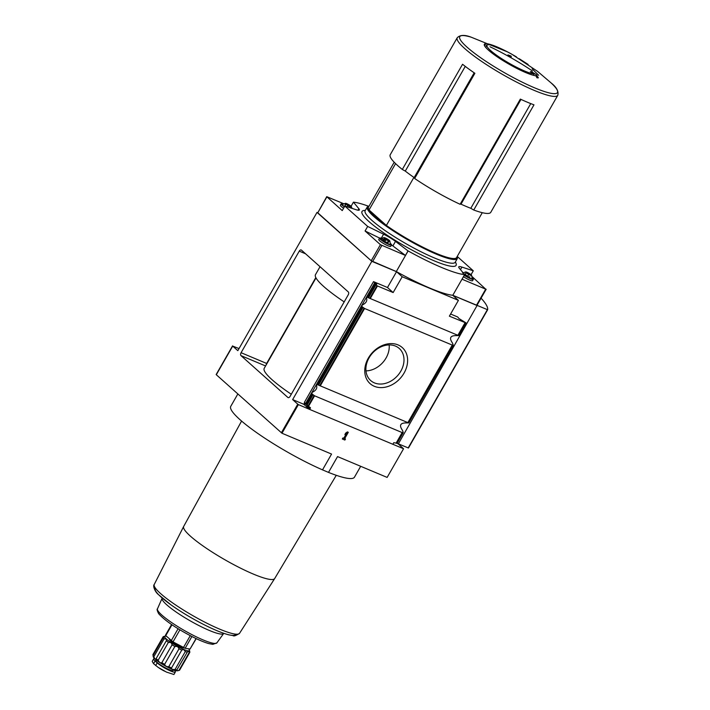 <?xml version="1.0" encoding="UTF-8"?>
<svg xmlns="http://www.w3.org/2000/svg" width="710" height="710" viewBox="0 0 710 710"><rect width="100%" height="100%" fill="white"/><g stroke="black" fill="none" stroke-linecap="round" stroke-linejoin="round"><path stroke-width="1.06" d="M166.513 640.482L166.486 639.098A14.298 2.308 -150.2 0 1 164.596 636.746A14.298 2.308 -150.2 0 1 164.995 636.196L163.46 636.595A15.451 2.494 -150.2 0 0 163.114 636.79L164.596 636.746L163.264 637.757A15.451 2.494 -150.2 0 0 164.099 638.796L166.486 639.098A14.298 2.308 -150.2 0 0 171.208 642.648L172.095 644.804A15.451 2.494 -150.2 0 0 174.864 646.473L177.491 646.428A14.298 2.308 -150.2 0 1 171.208 642.648L168.403 642.346A15.451 2.494 -150.2 0 1 166.317 640.775L156.005 658.836M179.044 648.754A15.451 2.494 -150.2 0 0 181.769 650.085L183.659 649.437A14.298 2.308 -150.2 0 1 177.491 646.428L179.044 648.754L168.811 666.628C166.655 666.885 165.261 666.122 164.631 664.347A15.451 2.494 -150.2 0 1 161.853 662.678C160.407 663.202 159.182 662.386 158.161 660.22A15.451 2.494 -150.2 0 1 156.076 658.658C155.534 659.643 154.789 658.986 153.857 656.679A15.451 2.494 -150.2 0 1 153.023 655.632L153.289 656.856A14.182 2.29 -150.2 0 0 160.904 663.309A14.182 2.29 -150.2 0 0 173.728 669.956A14.182 2.29 -150.2 0 0 177.58 670.764L179.275 670.329A15.451 2.494 -150.2 0 1 178.973 670.373C176.648 670.906 175.991 670.799 177.021 670.08A15.451 2.494 -150.2 0 1 175.077 669.45C172.601 669.699 171.412 669.202 171.536 667.959A15.451 2.494 -150.2 0 1 168.811 666.628M185.31 651.567A15.451 2.494 -150.2 0 0 187.254 652.197L188.052 650.866A14.298 2.308 -150.2 0 1 183.659 649.437L185.31 651.567L175.077 669.45M187.555 651.203L188.052 650.866L189.215 652.499L178.973 670.373M189.215 652.499A15.451 2.494 -150.2 0 0 189.854 652.259L189.499 650.333A14.298 2.308 -150.2 0 1 188.052 650.866M164.995 636.196A14.298 2.308 -150.2 0 1 166.042 636.204A14.298 2.308 -150.2 0 1 166.255 636.24M168.403 642.346L158.161 660.22M172.095 644.804L161.853 662.678M174.864 646.473L164.631 664.347M181.769 650.085L171.536 667.959M187.254 652.197L176.506 670.488M189.854 652.259L179.612 670.142A15.451 2.494 -150.2 0 1 179.275 670.329M163.114 636.79L152.872 654.664M163.264 637.757L153.023 655.632M164.099 638.796L153.857 656.679M473.747 210.018L533.982 104.832A57.927 9.354 29.8 0 1 520.35 99.107L460.115 204.294A57.927 9.354 -150.2 0 1 414.64 178.476L474.884 73.29A57.927 9.354 29.8 0 1 462.556 64.273L402.313 169.459A57.927 9.354 -150.2 0 1 390.216 154.762L457.24 37.728A57.927 9.354 -150.2 0 0 502.866 74.63A57.927 9.354 -150.2 0 0 557.785 95.3L490.761 212.334A57.927 9.354 -150.2 0 1 473.747 210.018L470.801 208.296A55.362 8.937 29.8 0 1 460.994 204.169L460.328 203.912M389.16 344.918A21.486 16.863 -48.2 0 1 365.987 370.886M369.076 357.822A21.486 16.863 -48.2 0 1 399.26 348.459A21.486 16.863 -48.2 0 1 397.529 375.714A21.486 16.863 -48.2 0 1 370.638 380.516A21.486 16.863 -48.2 0 1 369.076 357.822M348.282 291.925A2.308 1.385 112.8 0 1 348.219 294.854L290.053 396.428A2.308 1.385 112.8 0 1 288.091 397.6A2.308 1.385 112.8 0 1 287.852 397.449L241.01 355.639A2.308 1.385 112.8 0 1 241.08 352.71L299.247 251.136A2.308 1.385 112.8 0 1 301.209 249.964A2.308 1.385 112.8 0 1 301.448 250.115L348.282 291.925M266.161 364.949A2.308 1.385 112.8 0 1 266.632 363.44L315.817 277.566M232.561 345.903L216.31 374.738L281.976 433.242L331.561 454.072L322.517 469.869L328.499 472.39A71.275 11.511 29.8 0 0 354.459 477.182L360.689 466.301M317.601 212.636L371.836 261.324L292.644 399.597L297.765 404.167L281.364 432.807M317.024 212.396L237.832 350.66L232.711 346.098L216.31 374.738M396.402 443.173L398.292 443.963L477.147 305.398L487.646 309.746A103.793 16.756 29.8 0 0 481.069 298.173M398.292 443.963L403.555 448.755L387.136 477.413L403.555 448.755L309.374 409.297L310.403 407.691L308.522 406.36L314.574 395.798L402.153 432.576L403.156 432.292A5.769 3.452 112.8 0 1 402.889 431.405L402.321 430.109C398.993 425.219 400.36 422.832 406.431 422.929L407.771 422.894A5.769 3.452 112.8 0 1 408.525 422.92L408.525 422.92M368.339 358.097A24.167 18.966 -48.2 0 1 405.383 351.423A24.167 18.966 -48.2 0 1 384.855 387.269A24.167 18.966 -48.2 0 1 368.339 358.097M314.574 395.798L312.169 394.077A5.769 3.452 112.8 0 1 311.903 393.189L312.285 392.293C316.154 390.438 317.53 388.042 316.394 385.122L316.784 384.678A5.769 3.452 112.8 0 1 317.539 384.705L408.676 422.947L453.078 345.415L364.576 308.486L362.171 306.764A5.769 3.452 112.8 0 1 361.905 305.877L362.286 304.989C366.156 303.126 367.531 300.729 366.395 297.81L366.786 297.366A5.769 3.452 112.8 0 1 367.54 297.392L458.678 335.644L466.062 322.935L458.971 318.533L457.693 316.988L450.61 314.015M403.218 432.665L397.502 442.641L396.508 443.164L393.748 442.685L392.87 444.362M458.527 335.608A5.769 3.452 112.8 0 0 457.772 335.582L456.432 335.626C450.362 335.519 448.995 337.916 452.323 342.797L452.891 344.093A5.769 3.452 112.8 0 0 453.157 344.98L453.157 344.98M403.156 432.292L397.218 442.96M308.522 406.36L307.084 405.099L306.232 403.094L305.655 403.866L312.285 392.293M316.394 385.122L362.286 304.989M362.171 306.764L317.539 384.705L318.541 385.095L362.943 307.563M370.23 298.608L377.471 285.97L393.145 292.555L402.197 276.749L458.42 300.365L449.377 316.163L465.946 322.952M366.395 297.81L374.268 283.831L376.744 284.248L373.522 281.639L387.491 287.506L393.145 292.555M377.471 285.97L374.41 284.044M374.924 284.497L367.54 297.392L368.543 297.783L375.812 285.092M281.976 433.242L298.386 404.602L309.374 409.297M306.525 406.75L306.835 406.271L306.525 406.75L309.214 409.155M309.942 409.04L306.835 406.271L307.315 405.428M305.655 403.866L307.332 405.437M482.276 212.68L456.583 257.552A50.747 8.192 -150.2 0 1 430.695 250.949A50.747 8.192 -150.2 0 1 386.382 225.452L413.903 177.402M343.711 203.708L326.742 196.679L342.238 210.595L344.847 206.06L356.189 209.743A13.836 2.236 29.8 0 0 359.366 209.991A13.836 2.236 29.8 0 0 358.825 208.66L353.429 202.155L351.077 206.264M344.847 206.06L367.673 226.437L365.073 230.981L380.427 244.684L405.437 255.44L408.037 250.896L395.497 241.391A13.836 2.236 29.8 0 0 383.586 234.202L367.673 226.437M408.037 250.896L408.108 250.932A70.352 11.36 29.8 0 0 464.615 274.655L462.086 279.234L485.711 289.156L472.052 276.563M471.041 274.699L473.277 270.785L461.935 267.102A13.836 2.236 29.8 0 0 458.749 266.853A13.836 2.236 29.8 0 0 459.29 268.185L464.686 274.69M473.277 270.785L457.48 256.683M368.215 206.113A70.352 11.36 29.8 0 0 353.509 202.181L353.429 202.155M326.742 196.679L317.681 212.973L371.215 260.765L396.304 271.548A70.352 11.36 29.8 0 0 452.802 295.28L476.969 305.336L486.181 289.254M408.108 250.932L396.304 271.548M464.615 274.655L452.802 295.28M237.85 393.961L230.759 406.342A71.275 11.511 29.8 0 0 258.555 433.97A71.275 11.511 29.8 0 0 322.517 469.869M387.491 287.506L396.544 271.699L371.836 261.324M396.544 271.699L402.197 276.749M477.475 305.69L452.776 295.316L458.42 300.365M408.454 448.019L487.646 309.738L408.454 448.01L398.363 443.839M239.03 348.575L232.711 346.098M298.386 404.602L297.765 404.167M306.613 406.688L303.765 404.292L304.998 403.324L304.377 402.375L373.522 281.639M292.644 399.597L303.72 404.247L304.776 402.676M304.785 403.129L304.794 402.685M342.327 438.984L342.921 437.955L343.755 438.301L346.551 433.411L344.874 434.547L345.726 433.064L347.403 431.928L348.299 432.301L344.652 438.673L345.477 439.029L344.882 440.058L342.327 438.984M387.136 477.413L337.552 456.583L328.499 472.39M472.23 277.85A6.922 1.118 -150.2 0 1 473.348 279.332L472.549 280.716A6.922 1.118 -150.2 0 1 463.532 276.714M379.584 238.063L365.073 230.981M405.437 255.44L392.887 245.935A13.836 2.236 29.8 0 0 391.565 244.968M381.927 240.228A6.922 1.118 -150.2 0 1 388.53 244.009M390.447 243.494A6.922 1.118 -150.2 0 1 391.556 244.986L390.766 246.361A6.922 1.118 -150.2 0 1 384.208 243.894A6.922 1.118 -150.2 0 1 378.758 239.492L379.548 238.107A6.922 1.118 -150.2 0 1 381.394 238.311M352.311 208.483L351.885 207.968M343.533 205.953A6.922 1.118 -150.2 0 1 344.616 206.459M343.587 208.252A6.922 1.118 -150.2 0 1 340.365 205.217L341.155 203.832A6.922 1.118 -150.2 0 1 343.001 204.045M466.976 272.285A3.479 0.559 -150.2 0 1 471.591 275.285A3.479 0.559 -150.2 0 1 468.307 274.211A3.479 0.559 -150.2 0 1 465.716 271.921A3.479 0.559 -150.2 0 1 466.976 272.285M466.985 273.226L465.778 272.17L466.825 272.329L471.396 275.267L467.011 273.208M471.591 275.285L472.203 278.604A5.582 0.905 -150.2 0 1 469.487 278.009A5.582 0.905 -150.2 0 1 464.438 275.125M473.348 279.332A6.922 1.118 -150.2 0 1 464.322 275.329M385.184 237.93A3.479 0.559 -150.2 0 1 389.799 240.939A3.479 0.559 -150.2 0 1 386.515 239.856A3.479 0.559 -150.2 0 1 383.924 237.575A3.479 0.559 -150.2 0 1 385.184 237.93M385.202 238.88L383.986 237.823L385.042 237.983L389.612 240.921L385.228 238.862M389.799 240.939L390.42 244.258A5.582 0.905 -150.2 0 1 385.104 242.323A5.582 0.905 -150.2 0 1 380.755 238.72A5.582 0.905 -150.2 0 1 382.974 239.243M391.556 244.986A6.922 1.118 -150.2 0 1 384.998 242.509A6.922 1.118 -150.2 0 1 379.548 238.107M346.799 203.663A3.479 0.559 -150.2 0 1 351.406 206.663A3.479 0.559 -150.2 0 1 348.131 205.589A3.479 0.559 -150.2 0 1 345.53 203.3A3.479 0.559 -150.2 0 1 346.799 203.663M346.808 204.604L345.592 203.548L346.649 203.708L351.219 206.645L346.808 204.604M344.492 206.663A5.582 0.905 -150.2 0 1 342.362 204.445L345.53 203.3M344.377 206.867A6.922 1.118 -150.2 0 1 341.155 203.832M465.973 274.983L465.183 274.371L466.115 272.738M464.73 273.989L465.183 274.371M469.94 276.962L469.399 276.74M468.343 276.474L465.929 275.054M384.181 240.637L383.4 240.015L384.332 238.383M382.947 239.643L383.4 240.015M389.053 241.054L388.157 242.616L387.616 242.394M386.559 242.119L387.509 242.571L388.45 240.823M345.788 206.362L345.007 205.74L345.939 204.107M344.962 205.492L345.513 203.69M511.555 54.075L511.555 54.075A31.142 5.023 -150.2 0 0 507.579 51.937A31.142 5.023 -150.2 0 0 484.362 44.277A31.142 5.023 -150.2 0 0 497.16 56.791A31.142 5.023 -150.2 0 0 525.782 72.597A31.142 5.023 -150.2 0 0 535.864 75.775L537.017 77.834L538.357 77.834L536.547 74.834L531.621 71.728L530.308 71.728L534.062 73.982A28.373 4.579 -150.2 0 1 524.726 71.071A28.373 4.579 -150.2 0 1 498.642 56.676A28.373 4.579 -150.2 0 1 486.989 45.262A28.373 4.579 -150.2 0 1 512.114 54.395L537.559 71.373L551.208 83.017A56.259 9.079 -150.2 0 1 534.612 87.836A56.259 9.079 -150.2 0 1 471.555 50.951A56.259 9.079 -150.2 0 1 471.165 37.177C464.722 34.683 460.089 34.861 457.24 37.728M516.427 56.871L512.105 54.413M519.214 58.726L528.125 64.432L519.214 58.726M532.154 68.843L538.641 75.269L532.154 68.843M414.844 178.121L414.17 177.589A55.362 8.937 29.8 0 1 405.295 171.092L402.313 169.459M395.585 163.62L369.04 209.965A50.747 8.192 -150.2 0 1 368.508 207.116L394.21 162.244M369.04 209.965L386.382 225.452M342.362 438.931L344.882 440.058M344.723 439.916L345.282 438.94M348.104 432.221L344.652 438.673M345.113 434.138L346.551 433.411M487.06 45.165A31.142 5.023 29.8 0 0 484.3 45.103M535.943 75.899L536.547 74.834M531.293 72.305L531.621 71.728M533.538 75.331L534.062 73.982M486.989 45.262L486.022 46.958A28.373 4.579 29.8 0 0 485.951 47.685M511.147 56.081L507.952 54.927L511.324 56.844M316.003 277.921L264.209 368.348A61.122 9.869 29.8 0 0 291.295 394.254M320.033 266.711L315.488 274.637A63.199 10.206 29.8 0 0 344.19 301.892M171.58 624.525L165.403 635.317L173.018 641.875L185.159 648.283L190.058 649.029L196.217 638.636M184.289 647.99A8.653 1.393 -150.2 0 1 175.654 644.343A8.653 1.393 -150.2 0 1 169.539 639.24L169.566 639.195M188.461 648.789A14.298 2.308 -150.2 0 1 189.481 650.218A14.298 2.308 -150.2 0 1 189.499 650.333L189.481 650.218M189.499 650.333L189.676 651.345M173.551 669.885L173.222 670.462A10.055 1.624 -150.2 0 1 163.682 666.876A10.055 1.624 -150.2 0 1 155.765 660.469L156.093 659.892M174.083 670.08A11.298 1.828 -150.2 0 1 175.343 672.006A11.298 1.828 -150.2 0 1 167.809 669.69A11.298 1.828 -150.2 0 1 157.185 662.883L155.099 661.028A11.298 1.828 -150.2 0 1 153.644 658.916A11.298 1.828 -150.2 0 1 154.771 658.747M175.343 672.006L173.915 674.5L166.468 672.095L158.135 667.356L153.564 663.708L152.215 661.409L153.644 658.916M489.953 46.745A57.927 9.354 -150.2 0 1 532.394 70.938M305.566 253.789L299.247 251.136M407.806 422.698L452.155 345.273M320.228 385.92L364.576 308.486M396.1 443.138L402.153 432.576M306.747 403.546L312.169 394.077M396.508 443.164L402.508 432.692M408.161 422.814L452.51 345.38M308.078 406.031L314.077 395.55M319.731 385.681L364.079 308.238M307.084 405.099L312.941 394.866M457.808 335.395L465.05 322.748M458.163 335.51L465.405 322.864M369.733 298.369L376.974 285.722M307.767 405.792L310.439 408.179M455.35 262.026A54.208 8.751 -150.2 0 1 404.709 246.015A54.208 8.751 -150.2 0 1 365.277 210.435M326.884 196.892L317.681 212.973M380.427 244.684L371.215 260.765M381.811 245.518L372.599 261.599M485.711 289.156L476.499 305.238M461.935 267.102L460.488 269.623M383.586 234.202L381.252 238.267M395.497 241.391L392.887 245.935M358.825 208.66L357.946 210.195M467.34 273.563L467.784 272.791M468.174 275.382L468.715 274.442M468.813 274.282L469.221 273.572M469.789 274.912L470.153 274.264M384.154 240.699L385.131 238.986M385.557 239.217L386 238.436M387.021 239.927L387.429 239.217M387.997 240.557L388.37 239.918M385.122 241.338L386.107 239.616M347.163 204.941L347.607 204.169M348.637 205.651L349.036 204.95M348.512 207.249L349.142 206.131M346.924 206.734L347.714 205.35M457.258 256.381A51.439 8.307 -150.2 0 1 408.419 239.545A51.439 8.307 -150.2 0 1 369.182 205.944M457.338 256.239L457.355 258.529A51.901 8.378 -150.2 0 1 408.152 240.007A51.901 8.378 -150.2 0 1 367.283 206.938L365.153 210.657A51.901 8.378 -150.2 0 0 406.031 243.716A51.901 8.378 -150.2 0 0 455.225 262.238L455.092 262.434M304.767 404.94L374.907 282.473M306.365 406.368L307.048 405.188M487.362 309.684L408.17 447.957M288.366 397.662L287.852 397.449M265.584 365.952L241.01 355.639M266.632 363.44L241.08 352.71M465.263 66.385L405.295 171.092M474.173 72.802L414.17 177.589M520.989 99.4L460.994 204.169M530.76 103.598L470.801 208.296M336.274 475.301L274.681 578.552A52.433 8.467 -150.2 0 1 253.443 574.115A52.433 8.467 -150.2 0 1 205.296 547.534A52.433 8.467 -150.2 0 1 183.686 526.438L241.586 421.074M274.681 578.552L239.518 633.356A49.15 7.934 -150.2 0 1 192.978 615.73A49.15 7.934 -150.2 0 1 154.221 584.507L183.686 526.438M235.64 634.145A46.239 7.464 -150.2 0 1 191.673 618.002A46.239 7.464 -150.2 0 1 155.499 588.244M216.887 642.861L212.831 644.352L208.767 643.588C204.382 642.346 198.853 640.029 192.188 636.657C175.849 628.119 164.667 620.442 158.623 613.635C157.132 610.644 156.75 609.047 157.469 608.834A34.24 5.529 -150.2 0 0 184.476 630.569A34.24 5.529 -150.2 0 0 216.887 642.861L223.65 633.506A35.465 5.724 -150.2 0 1 190.085 620.771A35.465 5.724 -150.2 0 1 162.111 598.264L162.199 598.051M165.696 635.743L171.971 624.791M171.243 640.695L178.086 628.74M173.018 641.875L179.905 629.85M183.455 647.564L190.271 635.672M185.159 648.283L191.895 636.515M190.058 649.029L196.049 638.556M155.099 661.028L153.564 663.708M157.185 662.883L155.65 665.572M164.534 671.145A7.677 1.242 -150.2 0 1 159.564 668.305L166.468 672.095M408.765 422.974L453.22 345.353M305.744 403.466L311.956 392.63M316.42 384.838L361.958 305.318M458.766 335.67L466.062 322.935M366.422 297.525L374.268 283.831M305.77 404.052L307.43 405.534M232.569 345.877L216.159 374.525M465.716 271.921L462.538 273.066M383.924 237.575L380.755 238.72M351.406 206.663L351.965 208.367M469.772 274.903L470.153 274.229M387.988 240.557L388.37 239.882M507.579 51.937L471.165 37.177M551.208 83.017C556.622 87.312 558.814 91.404 557.785 95.3M369.262 205.802L367.283 206.938M457.355 258.529L455.225 262.238M239.518 633.356C235.844 635.69 233.723 636.444 233.146 635.61L228.806 634.846C222.478 633.196 214.278 629.841 204.223 624.773C192.09 618.587 181.006 611.949 170.968 604.84L158.463 594.607C154.824 591.794 152.685 585.661 154.221 584.507M157.469 608.834L162.111 598.264M159.564 668.305L158.135 667.356"/></g></svg>
